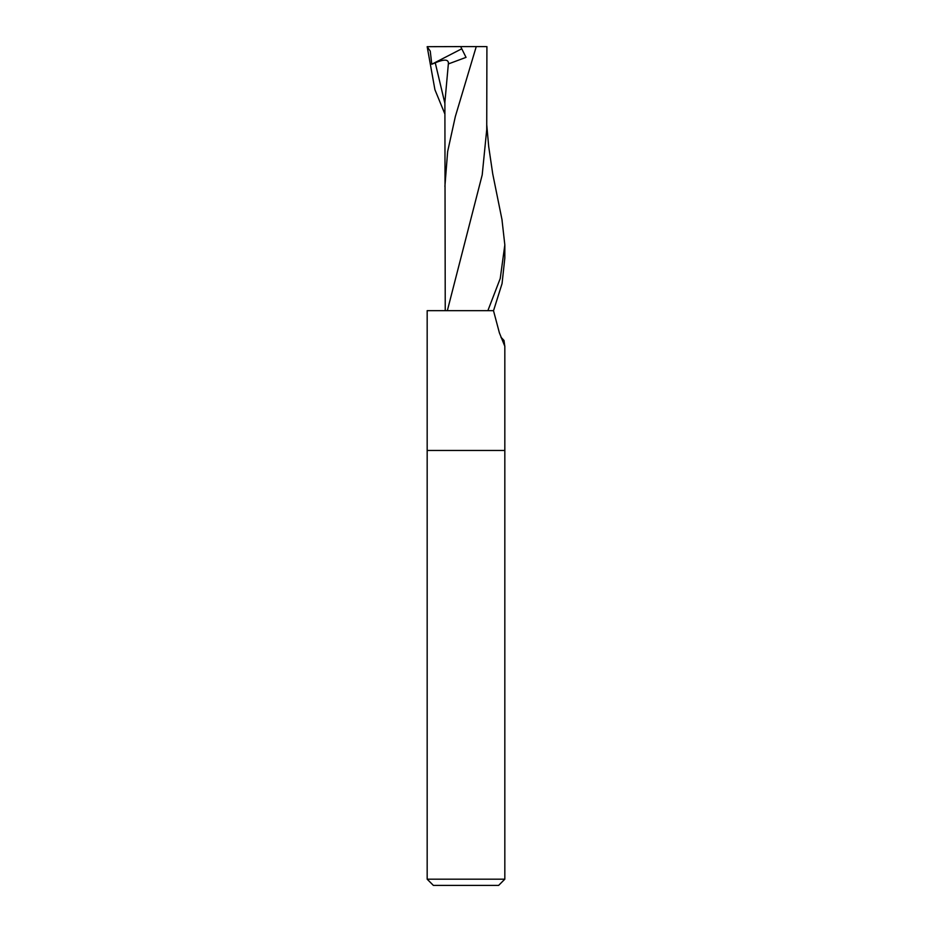<?xml version="1.0" encoding="UTF-8"?>
<svg xmlns="http://www.w3.org/2000/svg" width="932" height="932" viewBox="0 0 932 932"><rect width="100%" height="100%" fill="white"/><g stroke="black" fill="none" stroke-linecap="round" stroke-linejoin="round"><path stroke-width="1.4" d="M500.997 337.233L504.002 340.46L504.771 346.156L499.401 332.887L493.494 310.671L427.171 310.671L427.171 450.471L504.829 450.471L504.829 879.191L427.171 879.191L433.38 885.4L498.62 885.4L504.829 879.191M427.171 879.191L427.171 450.471L504.829 450.471L504.829 346.075M501.171 337.675A41.288 21.145 67 0 0 504.002 340.46M501.964 219.544L504.829 244.918L500.239 278.482L487.867 310.671L493.541 310.671L502.057 283.596L504.829 258.036L504.829 244.93M444.867 113.972L434.918 89.682L427.171 46.682L430.246 51.12L431.784 64.238L435.256 62.817C444.552 58.926 448.921 59.298 448.35 63.947L444.89 102.275L445.24 310.671M448.653 62.945L448.35 63.947L466.035 57.365L460.676 46.6L485.945 46.6M486.912 46.6L486.725 129.63L482.205 174.89L447.337 310.671M431.784 64.238L461.736 48.802M427.171 46.682L460.676 46.6M435.256 62.817L444.89 103.347M476.252 46.6L455.34 116.535L447.651 151.497L444.89 186.47M486.725 124.539L488.694 146.545L492.725 173.841L502.127 220.302"/></g></svg>
